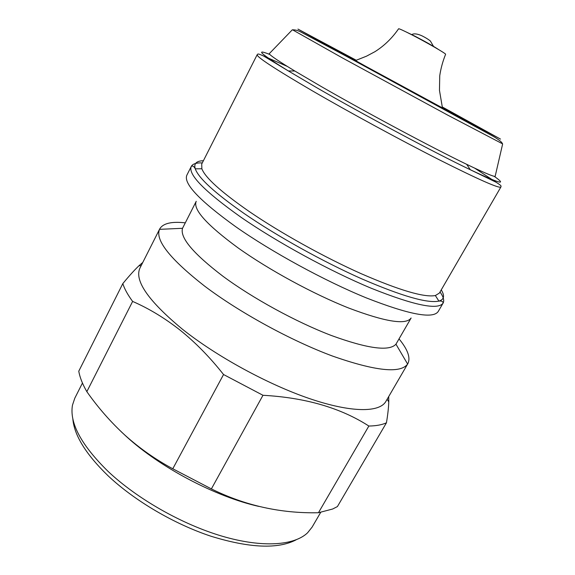 <?xml version="1.0" encoding="UTF-8"?>
<svg xmlns="http://www.w3.org/2000/svg" width="575" height="575" viewBox="0 0 575 575"><rect width="100%" height="100%" fill="white"/><g stroke="black" fill="none" stroke-linecap="round" stroke-linejoin="round"><path stroke-width="0.86" d="M406.417 32.085L414.618 36.009C425.658 41.767 433.643 46.273 438.574 49.543M355.372 60.612L366.534 56.163L374.922 51.7C384.208 45.842 392.1 38.202 398.612 28.764C399.302 28.657 403.542 30.583 411.341 34.557C426.226 42.155 446.337 53.755 445.611 54.287C442.779 61.281 440.817 68.447 439.738 75.778L439.473 90.376L442.448 107.899M356.062 60.361L334.973 49.127L365.916 66.391L440.249 106.713L463.191 118.745L442.283 107.18M269.783 53.144L269.201 53.748C270.315 55.574 278.861 61.331 294.831 71.02L321.188 86.494C365.988 112.305 432.695 147.947 466.699 164.335C483.518 172.457 493.005 176.482 495.14 176.417L495.327 175.612M249.126 211.456C280.392 232.846 324.192 257.197 361.201 273.707C399.56 290.368 424.278 297.642 435.361 295.543L439.393 293.077L500.882 187.026C499.122 188.629 478.515 179.515 439.056 159.678C400.545 140.135 349.32 112.298 312.34 90.821C274.915 68.921 256.529 56.882 257.176 54.704L201.724 164.033L201.854 168.763C205.232 177.668 220.994 191.899 249.126 211.456M203.399 160.734C196.384 160.907 193.674 163.602 195.27 168.82C194.084 166.376 192.754 165.564 191.295 166.391L186.889 175.109C183.145 183.339 199.403 200.531 235.671 226.679C271.925 252.102 324.71 280.887 366.21 297.85C408.954 314.597 432.946 319.161 438.186 311.549L443.102 303.111C438.092 310.32 414.237 305.404 371.551 288.37C330.079 271.141 277.164 242.291 240.709 217.048C204.226 191.101 187.752 174.218 191.295 166.391C192.697 163.839 196.362 162.682 202.292 162.912M395.959 344.181C389.232 351.613 367.655 348.702 331.222 335.448C296.039 321.978 252.763 298.317 222.949 276.252C193.25 253.589 179.774 237.604 182.527 228.297L196.226 201.315C192.718 209.271 206.619 224.76 237.921 247.782C268.769 269.797 313.339 294.041 348.738 308.049C385.315 321.878 406.115 325.191 411.125 317.997L395.959 344.181L407.618 364.054L407.833 363.695C410.751 357.88 407.826 349.622 399.064 338.927M185.243 222.834C171.501 221.31 162.984 223.352 159.692 228.965L159.512 229.346C155.092 240.185 170.128 259.102 204.614 286.106C239.394 312.412 290.943 340.623 332.494 356.054C375.418 371.083 400.459 373.75 407.618 364.054M159.692 228.965L139.998 267.957C134.133 280.42 148.192 300.775 182.182 329.015C216.293 356.241 267.706 384.344 309.501 398.59C351.375 412.864 379.543 412.627 385.861 401.451L407.833 363.695M82.455 383.043L74.793 398.209L72.472 405.152C69.359 422.927 81.233 445.014 108.093 471.414C137.209 498.877 182.21 524.472 222.324 536.245C262.488 547.997 294.271 545.553 307.575 532.809L312.139 527.074L320.678 512.39M121.138 431.645L126.349 436.504C160.166 467.547 215.632 496.764 258.8 506.402M72.817 418.586C74.053 435.067 85.761 454.085 107.942 475.662C134.306 500.573 173.981 523.976 210.967 536.231C249.607 548.112 277.991 549.312 296.118 539.832M142.772 262.466L138.985 265.736C134.643 269.833 129.253 275.784 122.82 283.597C124.459 288.837 127.729 294.781 132.624 301.422C148.911 308.502 164.752 318.083 180.14 330.172C195.565 342.599 210.033 357.384 223.546 374.526L262.969 395.284C305.411 397.634 340.709 407.883 368.855 426.039C376.223 425.91 382.08 424.824 386.443 422.798C387.809 414.611 388.585 407.646 388.765 401.903L388.729 396.527M368.855 426.039L318.457 512.735L332.652 509.019L337.41 506.575L386.443 422.798M318.457 512.735C280.794 513.547 245.101 505.605 211.384 488.901L262.969 395.284M223.546 374.526L172.78 468.776L211.384 488.901M172.78 468.776C155.573 459.526 139.711 448.399 125.177 435.39C110.896 422.294 98.117 407.718 86.839 391.661L132.624 301.422M122.82 283.597L78.768 371.198C79.846 377.38 82.534 384.201 86.839 391.661M502.557 143.836L447.551 115.043L342.448 57.946L292.495 29.785M356.313 60.274L297.943 29.088L346.265 55.955L443.936 109.006L500.516 139.1L442.225 106.921M269.855 54.503C254.481 48.343 260.64 53.827 288.341 70.941L316.121 87.343C363.472 114.741 434.492 152.641 470.3 169.733C499.74 183.641 507.689 185.826 494.155 176.288M474.698 168.159L496.196 182.297M201.854 168.763L195.27 168.82C198.533 178.113 214.834 193.02 244.181 213.541C276.819 235.987 322.783 261.56 361.553 278.767C401.717 296.103 427.498 303.543 438.897 301.099C444.144 299.597 444.928 295.859 441.255 289.879M440.026 291.992C443.454 296.837 444.482 300.545 443.102 303.111C442.994 301.437 441.593 300.768 438.897 301.099L435.361 295.543M263.702 56.062L287.263 66.391M495.14 176.417L502.622 144.059C501.968 142.392 500.681 140.933 493.846 136.692L345.46 55.797L301.451 32.337C298.152 30.504 295.09 29.67 292.272 29.85L269.201 53.748M466.699 164.335L470.3 169.733L496.024 182.203C503.391 186.76 500.394 186.228 500.882 187.026M433.514 46.374L430.38 41.019C427.843 38.827 422.51 36.002 421.037 35.427C416.746 33.673 413.677 33.4 411.837 34.601M387.147 399.237L388.772 401.903M141.148 265.672L138.985 265.736M182.527 228.297L159.512 229.346M294.831 71.02L288.341 70.941L263.875 56.156C256.033 52.454 258.118 54.682 257.176 54.704"/></g></svg>
